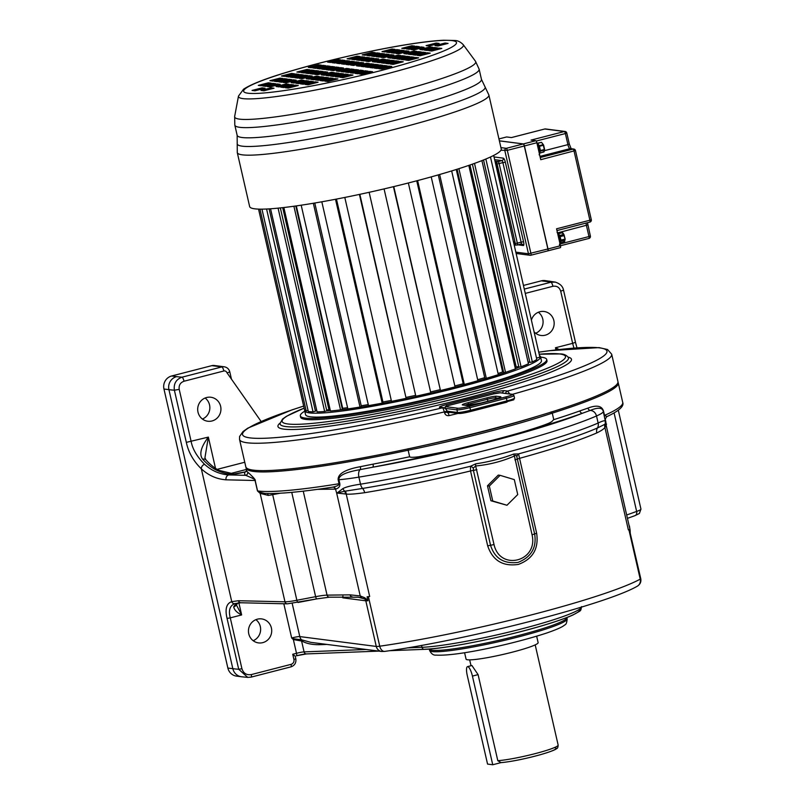 <?xml version="1.0" encoding="UTF-8"?>
<svg xmlns="http://www.w3.org/2000/svg" width="805" height="805" viewBox="0 0 805 805"><rect width="100%" height="100%" fill="white"/><g stroke="black" fill="none" stroke-linecap="round" stroke-linejoin="round"><path stroke-width="1.21" d="M630.305 533.021A10.757 1.067 167.1 0 1 630.224 533.202L640.76 578.654A10.757 1.067 167.1 0 1 640.227 579.147A169.382 16.835 167.1 0 1 379.739 646.194L368.398 596.646L367.09 596.807L367.905 600.359L364.695 597.733L360.217 595.921L336.651 493.032L346.22 494.059C349.36 494.431 355.498 493.968 364.655 492.69A169.382 16.835 -12.9 0 0 470.523 470.965L487.679 545.86C492.68 560.542 502.914 566.73 518.4 564.406C532.819 559.032 538.897 548.648 536.643 533.262L518.551 453.899A4.035 3.25 -53.6 0 0 516.85 456.878C516.428 455.217 515.613 454.926 514.415 456.012C502.24 461.356 489.319 464.686 475.644 465.984L494.029 544.562C499.955 571.459 538.424 561.568 532.055 534.782L514.415 456.012A4.035 0.956 -115.3 0 1 513.731 454.05C501.787 458.578 489.118 461.839 475.725 463.841L470.502 466.266L470.523 470.965L473.41 470.392L490.557 545.287C494.703 558.418 503.88 564.114 518.088 562.393C531.29 557.07 536.814 547.581 534.641 533.946L516.85 456.878M514.908 459.886L519.497 458.357A169.382 16.835 -12.9 0 0 596.757 432.949C601.224 430.756 603.941 428.934 604.907 427.475L605.139 427.193C606.487 424.698 606.819 423.571 606.125 423.812L605.028 424.235A6.722 6.561 -43.6 0 0 605.189 421.075C604.656 420.351 602.301 421.005 598.135 423.028A173.417 17.237 167.1 0 1 360.509 484.187C351.916 485.445 346.049 486.914 342.92 488.575L337.215 492.922L344.701 491.241A6.722 5.313 -122.7 0 1 342.92 488.575M345.536 494.018A6.722 4.287 91.1 0 0 344.701 491.241L362.582 488.434A171.395 17.036 167.1 0 0 470.502 466.266A4.035 2.063 -136.7 0 1 473.27 468.097L473.41 470.392L476.882 469.667M475.725 463.841A4.035 1.097 -93.4 0 0 475.644 465.984L473.27 468.097M596.757 432.949A6.722 5.917 66.4 0 1 597.441 427.988A171.395 17.036 167.1 0 1 518.551 453.899L513.731 454.05M500.106 475.342L498.255 475.101L487.478 485.797L490.909 500.75L506.959 505.258L517.736 494.562L514.304 479.609L500.106 475.342L489.329 486.039L492.751 500.992L506.959 505.258M487.478 485.797L489.329 486.039M490.909 500.75L492.751 500.992M368.418 596.636A33.609 3.341 167.1 0 0 369.676 596.465L346.22 494.059A6.722 4.126 92.5 0 0 345.385 491.09M367.905 600.359L364.856 598.97A2.687 1.62 -52.5 0 1 364.695 597.733M640.76 578.654C641.354 581.884 640.176 584.42 637.218 586.251C606.014 604.454 465.984 640.297 384.8 651.386L381.691 651.487A6.722 6.46 -82.7 0 1 376.267 646.435L365.812 600.802L364.856 598.97L358.134 597.209M342.94 596.153L342.588 597.008M361.616 597.773A2.687 2.385 -76.6 0 1 360.217 595.921L350.044 594.855L327.051 595.137A20.165 2.002 -12.9 0 0 315.63 596.676L296.864 600.268L272.674 494.652L280.13 493.224M352.389 596.887A2.687 2.435 -90.7 0 1 350.044 594.855M342.689 597.008L342.779 597.833L365.812 600.802A10.757 1.067 167.1 0 0 367.905 600.731M381.691 651.487L310.821 642.35L301.563 639.814A2.687 2.143 -59.8 0 1 302.046 641.092L293.372 639.593L291.662 637.963L283.823 603.76M319.565 643.477A2.687 2.365 -92.2 0 1 320.169 644.684C312.602 644.855 306.564 643.658 302.046 641.092M429.347 649.041L429.407 649.323A70.578 7.014 -12.9 0 0 432.044 650.269A70.578 7.014 -12.9 0 0 508.579 638.003A70.578 7.014 -12.9 0 0 566.861 617.536L567.153 618.824A70.578 7.014 167.1 0 1 508.941 639.291A70.578 7.014 167.1 0 1 432.345 651.577A70.578 7.014 167.1 0 1 429.568 650.339L429.276 649.051M536.663 636.212L538.132 642.632A36.97 3.673 167.1 0 1 507.633 653.348A36.97 3.673 167.1 0 1 467.514 659.778A36.97 3.673 167.1 0 1 466.065 659.134L464.586 652.714M500.609 762.687L500.529 762.697C511.356 761.661 524.619 759.014 540.326 754.728C554.544 750.562 556.094 749.063 556.627 748.61C557.523 748.469 558.036 747.292 558.147 745.078A33.609 3.341 167.1 0 1 534.631 753.772A33.609 3.341 167.1 0 1 497.802 760.685L501.022 762.617A30.922 3.069 167.1 0 0 539.843 754.849A30.922 3.069 167.1 0 0 554.202 747.684M487.558 764.086L492.741 764.75L472.424 676.089A9.408 2.435 -104.4 0 0 467.494 666.641A9.408 2.435 -104.4 0 0 467.252 675.415L487.558 764.086M500.78 762.677L492.741 764.75M497.802 760.685L478.09 674.63L471.911 665.504L467.494 666.641M332.294 487.176L332.666 487.136C337.094 486.24 339.217 485.103 339.046 483.735L338.15 479.82C337.738 473.873 345.134 469.496 360.338 466.679L373.027 464.143A190.886 18.968 -12.9 0 0 409.644 456.747C410.158 457.492 413.207 457.492 418.811 456.747L450.166 450.669A159.974 15.899 -12.9 0 0 522.697 432.003C556.064 421.79 550.741 421.901 553.76 419.647L552.27 413.136A159.974 15.899 167.1 0 1 408.155 450.226L408.075 448.737M553.76 419.647A190.886 18.968 -12.9 0 0 579.902 410.902L587.982 408.085C596.908 404.704 602.11 405.841 603.609 411.496L604.505 415.41L606.91 416.547M245.424 471.871L245.112 471.961A193.582 19.24 -12.9 0 0 245.676 475.322A2.687 2.667 127.2 0 0 247.688 472.092C253.132 476.993 255.638 479.79 255.185 480.505L257.57 490.939L259.673 492.247L264.704 493.405C278.751 494.049 301.533 491.936 333.049 487.085L332.958 487.095A2.687 2.435 89.3 0 1 335.242 489.128L335.524 489.118C338.794 488.192 340.223 486.361 339.811 483.634L338.915 479.73C338.472 475.554 345.546 472.193 360.137 469.627L372.775 467.202A166.695 16.563 -12.9 0 0 582.558 413.207L590.296 410.389C598.286 407.139 602.633 407.572 603.348 411.667L605.048 419.747M409.644 456.747L408.155 450.226A190.886 18.968 167.1 0 1 246.099 468.108L246.018 467.343M551.083 411.929L552.27 413.136A190.886 18.968 167.1 0 0 618.25 382.868L622.728 402.43A190.886 18.968 167.1 0 1 604.505 415.41L604.243 415.571M316.878 598.87L298.293 602.432A2.687 0.906 -100.8 0 1 298.202 602.462A2.687 0.906 -100.8 0 1 296.864 600.268A20.165 2.002 167.1 0 1 284.98 601.808L238.511 600.731L231.749 601.637C226.426 603.468 224.857 609.063 227.06 618.421L238.703 669.267L247.729 677.387L251.12 677.106A2.687 0.694 75.6 0 0 251.19 677.106L290.977 666.862A2.687 0.694 75.6 0 1 290.907 666.862L251.261 677.075M317.069 598.829A2.687 0.906 -100.8 0 1 316.979 598.86L287.335 603.841L240.866 602.764L234.859 603.579C229.858 605.632 228.318 610.391 230.27 617.868L227.06 618.421M238.864 602.794L241.641 614.94C236.962 612.665 234.315 609.969 233.692 606.839L234.808 605.149L238.169 602.854M534.077 331.841A12.095 11.622 97.3 0 0 553.86 320.561A12.095 11.622 97.3 0 0 531.401 320.149M261.122 421.488L226.849 372.564A2.687 2.586 97.3 0 0 223.85 370.984L184.013 381.238C180.28 382.606 178.68 385.323 179.213 389.379L191.157 441.532C192.566 449.14 197.044 456.727 204.581 464.314C211.574 470.714 219.654 474.256 228.791 474.93L245.676 475.322C253.203 478.371 256.342 480.092 255.074 480.494L257.469 490.929L260.146 493.364L268.296 495.427A2.687 1.499 80.9 0 0 267.169 493.505M220.63 406.334A12.095 11.622 97.3 0 0 210.86 397.247A12.095 11.622 97.3 0 0 198 412.15A12.095 11.622 97.3 0 0 207.77 421.236A12.095 11.622 97.3 0 0 220.63 406.334M271.396 627.991A12.095 11.622 97.3 0 0 261.625 618.904A12.095 11.622 97.3 0 0 248.765 633.817A12.095 11.622 97.3 0 0 258.536 642.903A12.095 11.622 97.3 0 0 271.396 627.991M202.417 419.043A12.095 11.622 97.3 0 0 205.124 398.012M523.451 285.443L541.322 280.844A10.757 10.334 -82.7 0 1 545.096 280.603L555.4 282.112L550.912 282.233L524.286 289.086M535.647 333.28A12.095 11.622 97.3 0 0 538.354 312.239M171.626 375.995L176.597 376.639A10.757 10.334 97.3 0 0 168.929 389.66L232.836 668.683A10.757 10.334 -82.7 0 0 241.52 676.764L236.549 676.13A10.757 10.334 -82.7 0 1 227.865 668.049L163.958 389.016A10.757 10.334 -82.7 0 1 171.626 375.995L211.866 365.641A6.722 6.46 -82.7 0 1 214.221 365.49L224.203 366.778A6.722 6.46 97.3 0 0 221.848 366.929L182.011 377.183C176.064 379.376 173.528 383.723 174.383 390.214L186.327 442.368C188.44 452.319 193.442 461.144 201.341 468.832C208.545 475.483 216.787 479.146 226.064 479.82L255.185 480.505M253.183 640.71A12.095 11.622 97.3 0 0 255.889 619.669M605.189 421.075L630.104 529.972A4.035 2.777 176.2 0 0 629.973 529.408L630.073 532.699L628.876 529.599A33.609 3.341 167.1 0 1 628.363 529.881L604.907 427.475A6.722 6.108 42.1 0 1 604.807 424.316L605.028 424.235A6.722 6.209 43 0 0 605.139 427.193M629.419 525.937L629.973 529.408M630.224 533.202L630.073 532.699M587.982 408.085A2.687 2.194 71.6 0 0 590.296 410.389C593.456 410.741 595.529 412.603 596.515 415.964L598.135 423.028A6.722 5.917 -113.6 0 1 597.441 427.988L604.807 424.316M605.219 419.123L605.994 422.504M338.15 479.82L338.915 479.72A67.218 6.682 -12.9 0 0 358.889 477.124A6.722 3.542 80.7 0 1 360.137 469.627A2.687 1.117 78.1 0 0 360.338 466.679M378.813 651.114L306.474 653.922L296.361 655.793A2.687 0.694 -104.4 0 0 296.431 655.793A2.687 0.694 -104.4 0 0 296.502 653.288L292.728 654.254L295.103 656.125M384.8 651.386A6.722 4.317 -98.1 0 1 379.739 646.194A10.757 1.067 167.1 0 1 376.267 646.435L299.792 636.584A6.722 6.46 -82.7 0 0 301.563 639.814L294.077 638.848A2.687 0.614 -47.3 0 0 293.372 639.593L296.502 653.288A6.722 0.664 -12.9 0 1 304.079 651.889A2.687 2.365 -92.2 0 0 306.474 653.922M301 639.673A2.687 2.335 -81.7 0 1 301.563 640.911L304.079 651.889L366.134 649.484M294.077 638.848L291.662 637.963A6.722 0.664 -12.9 0 1 299.792 636.584L292.205 603.458M186.327 442.368L208.354 437.105C200.837 447.127 198.966 454.513 202.729 459.263C207.479 464.394 212.067 468.027 216.485 470.16C222.321 472.827 227.513 474.135 232.061 474.085L228.791 474.93A4.035 3.733 91.3 0 0 226.064 479.82M555.943 349.893L555.46 347.76L557.563 349.702M573.925 348.082L572.647 343.343L555.46 347.76L559.113 349.521M215.499 468.309L208.354 437.105L204.933 457.804M205.949 459.876A4.035 2.999 139.1 0 0 202.729 459.263M257.469 490.929L257.57 490.939A190.886 18.968 167.1 0 0 339.046 483.735L339.811 483.634M287.335 603.841A2.687 2.496 -88.7 0 1 284.98 601.808L260.146 493.364A2.687 2.405 113.4 0 0 259.673 492.247M227.865 668.049L232.836 668.683A403.285 40.079 167.1 0 0 238.703 669.267L241.923 668.713L230.27 617.868L241.641 614.94L236.237 604.656M516.277 366.969A111.915 11.119 167.1 0 1 515.079 367.442A111.845 11.119 -12.9 0 0 516.216 366.969L518.752 366.557M502.682 371.96A111.915 11.119 167.1 0 1 498.064 373.5M484.721 377.676A111.915 11.119 167.1 0 1 477.677 379.739M463.227 383.764A111.915 11.119 167.1 0 1 454.855 385.977M430.584 391.954A111.845 11.119 -12.9 0 0 439.933 389.721A111.915 11.119 167.1 0 1 430.584 391.965M415.642 395.356A111.915 11.119 167.1 0 1 406.354 397.358A111.845 11.119 -12.9 0 0 415.642 395.356M382.928 402.017A111.845 11.119 -12.9 0 0 391.29 400.417A111.915 11.119 167.1 0 1 382.939 402.027M368.267 404.623A111.915 11.119 167.1 0 1 361.224 405.76A111.845 11.119 -12.9 0 0 368.267 404.613M347.579 407.712A111.915 11.119 167.1 0 1 342.628 408.316M326.669 410.168L328.923 409.514A111.845 11.119 -12.9 0 0 330.1 409.443A111.915 11.119 167.1 0 1 328.873 409.524M316.093 410.379A111.915 11.119 -12.9 0 0 316.768 410.52M529.318 361.968A111.915 11.119 167.1 0 1 528.201 362.713M519.446 367.08A111.915 11.119 167.1 0 1 515.381 368.74M507.905 371.548A111.915 11.119 167.1 0 1 340.515 409.886M330.402 410.761A111.915 11.119 167.1 0 1 326.558 410.942M304.713 410.077A120.992 12.025 -12.9 0 0 304.682 410.771A120.992 12.025 -12.9 0 0 309.442 412.895A120.992 12.025 167.1 0 0 440.758 391.834A120.992 12.025 167.1 0 0 540.547 356.756A120.992 12.025 167.1 0 0 539.521 355.619M304.682 410.771L305.578 414.686A120.992 12.025 -12.9 0 0 310.338 416.799A120.992 12.025 167.1 0 0 441.653 395.748A120.992 12.025 167.1 0 0 541.443 360.66L540.547 356.756M304.773 411.154A126.365 12.558 -12.9 0 0 300.335 415.883L300.637 417.191A126.365 12.558 -12.9 0 0 305.608 419.405A126.365 12.558 167.1 0 0 442.76 397.408A126.365 12.558 167.1 0 0 546.987 360.771L546.686 359.463A126.365 12.558 167.1 0 0 541.715 357.249A126.365 12.558 -12.9 0 0 540.638 357.128M300.335 415.883A126.365 12.558 -12.9 0 0 305.306 418.097A126.365 12.558 167.1 0 0 442.458 396.11A126.365 12.558 167.1 0 0 546.686 359.463M458.085 413.418A190.886 18.968 167.1 0 1 449.099 415.591C446.775 415.883 445.276 414.988 444.591 412.885L444.37 411.908L446.725 411.093C447.178 410.298 446.191 409.151 443.766 407.672A2.687 2.586 -82.7 0 1 443.776 407.672A2.687 2.586 -82.7 0 0 442.831 407.733A186.861 18.565 -12.9 0 1 257.852 438.353A186.861 18.565 -12.9 0 1 303.656 406.092L291.883 409.916L247.819 428.129L242.989 431.591L239.598 436.491L239.528 439.419A190.886 18.968 -12.9 0 0 247.044 442.76A190.886 18.968 -12.9 0 0 444.37 411.908L442.831 407.733L439.741 407.34A9.408 0.936 167.1 0 1 445.96 404.734L493.113 392.599A9.408 0.936 167.1 0 1 504.504 390.667L507.593 391.069L509.756 393.947M512.513 394.309A190.886 18.968 -12.9 0 0 611.679 354.19L617.948 381.57A190.886 18.968 167.1 0 1 460.49 436.924A190.886 18.968 167.1 0 1 253.313 470.14A190.886 18.968 -12.9 0 1 245.807 466.799L239.528 439.419M449.099 415.591L448.194 412.784L446.725 411.093L457.522 412.472A1.348 1.288 -82.7 0 0 458.609 413.488L446.926 411.979M449.925 412.371A188.199 18.706 167.1 0 1 448.194 412.784L446.845 412.029M258.546 209.109L304.501 409.775A120.992 12.025 -12.9 0 0 306.192 410.942L308.074 410.48M261.957 209.149L308.295 411.466A120.992 12.025 -12.9 0 0 313.034 411.868L315.459 411.214L269.122 208.877M315.319 410.58L316.697 410.218M270.561 208.787L317.079 411.878A120.992 12.025 -12.9 0 0 324.656 411.506L326.83 410.862L280.341 207.911M283.853 207.529L330.452 411.013A120.992 12.025 -12.9 0 0 340.545 409.886L342.367 409.272L295.797 205.979M342.175 408.457L342.678 408.296A111.845 11.119 -12.9 0 0 347.579 407.702M301.191 205.195L347.851 408.9A120.992 12.025 -12.9 0 0 360.006 407.048L361.395 406.505L314.785 203.021M321.819 201.803L368.499 405.629A120.992 12.025 -12.9 0 0 382.194 403.154L383.089 402.691L336.46 199.087M344.802 197.446L391.502 401.343A120.992 12.025 -12.9 0 0 406.133 398.344L359.855 194.337M369.143 192.315L415.843 396.241A120.992 12.025 -12.9 0 0 430.786 392.84L384.076 188.913M393.434 186.69L440.476 390.526A120.992 12.025 -12.9 0 0 455.056 386.883L408.356 182.987M454.855 385.967A111.845 11.119 -12.9 0 0 463.227 383.754M416.749 180.813L463.378 384.418L464.314 384.468A120.992 12.025 -12.9 0 0 477.908 380.735L431.218 176.899M477.677 379.729A111.845 11.119 -12.9 0 0 484.721 377.666M438.282 174.896L484.892 378.4L486.321 378.31A120.992 12.025 -12.9 0 0 498.325 374.667L451.665 170.932M498.054 373.49A111.845 11.119 -12.9 0 0 502.632 371.97L503.507 371.85M457.109 169.241L503.668 372.564L505.52 372.343A120.992 12.025 -12.9 0 0 515.421 368.932L468.812 165.407M472.394 164.16L518.893 367.161L521.087 366.818A120.992 12.025 -12.9 0 0 528.452 363.79L481.913 160.628M528.08 362.2L529.771 361.878M483.533 159.984L529.891 362.431L532.336 361.968A120.992 12.025 -12.9 0 0 536.834 359.463L490.466 157.005M493.676 155.446L539.883 357.199L536.512 358.064M328.923 409.514L282.696 207.66M342.678 408.296L296.321 205.909M502.632 371.97L456.264 169.513M516.216 366.969L469.959 165.005M259.975 209.149L306.192 410.942M266.576 209.018L313.034 411.868M278.077 208.153L324.656 411.506M293.906 206.251L340.545 409.886M313.336 203.263L360.006 407.048M335.504 199.278L382.194 403.154M359.433 194.428L406.133 398.344M393.776 186.609L440.476 390.526M417.614 180.582L464.314 384.468M439.641 174.514L486.321 378.31M458.88 168.678L505.52 372.343M474.497 163.405L521.087 366.818M485.858 159.028L532.336 361.968M346.502 68.405L336.44 70.991L339.398 71.373L349.461 68.787L346.502 68.405L346.744 69.482M351.171 69.009L341.109 71.595L344.067 71.977L354.13 69.391L351.171 69.009L351.423 70.085M355.709 69.592L345.647 72.178L348.605 72.561L358.668 69.975L355.709 69.592L355.951 70.669M360.419 70.196L350.356 72.792L353.315 73.164L363.377 70.578L360.419 70.196L360.67 71.273M365.128 70.81L355.065 73.396L358.024 73.778L368.086 71.182L365.128 70.81L365.379 71.886M369.575 71.383L359.513 73.969L362.471 74.352L372.534 71.756L369.575 71.383L369.827 72.46M321.346 74.875L324.304 75.257L334.367 72.671L331.408 72.289L321.346 74.875M326.025 75.479L328.983 75.861L339.046 73.275L336.088 72.893L326.025 75.479M330.563 76.062L333.522 76.445L343.574 73.859L340.616 73.476L330.563 76.062M335.272 76.676L338.231 77.049L348.283 74.463L345.325 74.08L335.272 76.676M339.982 77.28L342.94 77.662L352.993 75.066L350.034 74.694L339.982 77.28M316.325 76.173L306.262 78.759L309.221 79.142L319.273 76.556L316.325 76.173L316.566 77.25M320.994 76.777L310.931 79.363L313.89 79.745L323.952 77.159L320.994 76.777L321.245 77.854M325.532 77.361L315.469 79.947L318.428 80.329L328.49 77.743L325.532 77.361L325.773 78.437M330.241 77.964L320.179 80.56L323.137 80.933L333.2 78.347L330.241 77.964L330.483 79.041M334.95 78.578L324.888 81.164L327.846 81.547L337.909 78.95L334.95 78.578L335.192 79.655M291.169 82.643L294.127 83.026L304.189 80.44L301.231 80.057L291.169 82.643M295.848 83.247L298.806 83.629L308.858 81.043L305.9 80.661L295.848 83.247M300.376 83.831L303.334 84.213L313.397 81.627L310.438 81.245L300.376 83.831M305.085 84.434L308.043 84.817L318.106 82.231L315.147 81.848L305.085 84.434M286.137 83.941L276.085 86.527L279.043 86.91L289.096 84.324L286.137 83.941L286.389 85.018M290.816 84.545L280.754 87.131L283.712 87.514L293.775 84.928L290.816 84.545L291.058 85.622M295.355 85.129L285.292 87.715L288.25 88.097L298.303 85.511L295.355 85.129L295.596 86.205M260.991 90.412L263.949 90.794L274.012 88.208L271.054 87.826L260.991 90.412M343.544 68.022L340.585 67.64L330.523 70.226L333.481 70.609L343.544 68.022M327.645 72.118L324.687 71.736L314.624 74.322L317.583 74.704L327.645 72.118M312.219 76.083L309.261 75.7L299.208 78.296L302.157 78.679L312.219 76.083M296.2 80.208L293.241 79.826L283.189 82.412L286.147 82.794L296.2 80.208M280.18 84.334L277.222 83.951L267.169 86.538L270.128 86.92L280.18 84.334M265.056 88.228L262.098 87.846L252.035 90.432L254.994 90.814L265.056 88.228M336.148 67.067L326.085 69.663L329.044 70.045L339.106 67.449L336.148 67.067L336.389 68.153M320.249 71.162L310.197 73.748L313.155 74.13L323.208 71.544L320.249 71.162L320.501 72.239M304.823 75.127L294.771 77.723L297.729 78.105L307.782 75.509L304.823 75.127L305.075 76.213M288.804 79.252L278.751 81.848L281.71 82.221L291.762 79.635L288.804 79.252L289.055 80.329M272.784 83.378L262.732 85.964L265.69 86.346L275.743 83.76L272.784 83.378L273.036 84.455M334.669 66.875L331.71 66.503L321.648 69.089L324.606 69.472L334.669 66.875M318.77 70.971L315.812 70.588L305.759 73.175L308.718 73.557L318.77 70.971M303.344 74.946L300.386 74.563L290.333 77.149L293.292 77.532L303.344 74.946M287.325 79.061L284.366 78.679L274.314 81.275L277.272 81.657L287.325 79.061M271.305 83.187L268.357 82.804L258.294 85.39L261.253 85.773L271.305 83.187M327.273 65.93L317.21 68.516L320.169 68.898L330.231 66.312L327.273 65.93L327.524 67.006M311.374 70.015L301.322 72.611L304.28 72.983L314.332 70.397L311.374 70.015L311.626 71.092M295.948 73.99L285.896 76.576L288.854 76.958L298.907 74.372L295.948 73.99L296.2 75.066M279.939 78.115L269.876 80.701L272.835 81.084L282.887 78.488L279.939 78.115L280.18 79.192M325.794 65.738L322.835 65.356L312.773 67.942L315.731 68.324L325.794 65.738M309.895 69.824L306.947 69.441L296.884 72.037L299.842 72.42L309.895 69.824M294.479 73.798L291.521 73.416L281.458 76.002L284.417 76.384L294.479 73.798M318.398 64.782L308.335 67.368L311.294 67.751L321.356 65.165L318.398 64.782L318.649 65.859M353.606 65.436L363.659 62.84L360.7 62.468L350.648 65.054L353.606 65.436M348.927 64.833L358.99 62.247L356.031 61.864L345.969 64.45L348.927 64.833M344.389 64.249L354.452 61.653L351.493 61.281L341.431 63.867L344.389 64.249M339.68 63.635L349.742 61.049L346.784 60.667L336.721 63.263L339.68 63.635M334.971 63.032L345.033 60.445L342.075 60.063L332.012 62.649L334.971 63.032M330.523 62.458L340.585 59.872L337.627 59.489L327.565 62.076L330.523 62.458M378.752 58.956L375.794 58.584L365.732 61.17L368.69 61.552L378.752 58.956M374.073 58.363L371.115 57.98L361.063 60.566L364.021 60.949L374.073 58.363M369.545 57.769L366.587 57.397L356.524 59.983L359.483 60.365L369.545 57.769M364.836 57.165L361.878 56.783L351.815 59.379L354.774 59.751L364.836 57.165M360.127 56.561L357.168 56.179L347.106 58.765L350.064 59.147L360.127 56.561M383.784 57.668L393.836 55.072L390.888 54.7L380.825 57.286L383.784 57.668M379.105 57.064L389.167 54.478L386.209 54.096L376.146 56.682L379.105 57.064M374.577 56.481L384.629 53.885L381.671 53.512L371.618 56.098L374.577 56.481M369.857 55.867L379.92 53.281L376.961 52.899L366.909 55.495L369.857 55.867M365.148 55.263L375.211 52.677L372.252 52.295L362.19 54.881L365.148 55.263M408.93 51.188L405.972 50.816L395.909 53.402L398.867 53.784L408.93 51.188M404.261 50.594L401.303 50.212L391.24 52.798L394.198 53.18L404.261 50.594M399.723 50.011L396.764 49.628L386.702 52.214L389.66 52.597L399.723 50.011M395.014 49.397L392.055 49.014L381.993 51.611L384.951 51.993L395.014 49.397M413.961 49.9L424.024 47.304L421.065 46.932L411.003 49.518L413.961 49.9M409.282 49.296L419.345 46.71L416.386 46.328L406.334 48.914L409.282 49.296M404.754 48.713L414.806 46.127L411.858 45.744L401.796 48.33L404.754 48.713M439.107 43.43L436.149 43.047L426.097 45.633L429.055 46.016L439.107 43.43M356.555 65.819L359.513 66.201L369.575 63.605L366.617 63.223L356.555 65.819M372.453 61.723L375.412 62.106L385.474 59.52L382.516 59.137L372.453 61.723M387.879 57.749L390.838 58.131L400.9 55.545L397.942 55.163L387.879 57.749M403.899 53.633L406.857 54.016L416.92 51.419L413.961 51.037L403.899 53.633M419.918 49.508L422.877 49.89L432.939 47.304L429.981 46.921L419.918 49.508M435.042 45.613L438 45.996L448.063 43.41L445.105 43.027L435.042 45.613M363.951 66.765L374.013 64.179L371.055 63.796L360.992 66.382L363.951 66.765M379.849 62.679L389.912 60.083L386.953 59.711L376.891 62.297L379.849 62.679M395.275 58.705L405.338 56.119L402.379 55.736L392.317 58.322L395.275 58.705M411.295 54.579L421.357 51.993L418.399 51.611L408.336 54.207L411.295 54.579M427.314 50.463L437.377 47.867L434.418 47.495L424.356 50.081L427.314 50.463M365.43 66.956L368.388 67.338L378.451 64.752L375.492 64.37L365.43 66.956M381.329 62.87L384.287 63.253L394.349 60.657L391.391 60.274L381.329 62.87M396.754 58.896L399.713 59.278L409.775 56.692L406.817 56.31L396.754 58.896M412.774 54.77L415.732 55.153L425.795 52.567L422.836 52.184L412.774 54.77M428.793 50.655L431.752 51.037L441.804 48.441L438.846 48.059L428.793 50.655M372.826 67.912L382.888 65.326L379.93 64.943L369.867 67.529L372.826 67.912M388.724 63.816L398.787 61.23L395.829 60.848L385.766 63.444L388.724 63.816M404.15 59.852L414.213 57.266L411.254 56.883L401.192 59.469L404.15 59.852M420.17 55.726L430.222 53.14L427.264 52.758L417.211 55.344L420.17 55.726M374.305 68.103L377.263 68.485L387.326 65.899L384.367 65.517L374.305 68.103M390.204 64.008L393.162 64.39L403.214 61.804L400.266 61.422L390.204 64.008M405.629 60.043L408.588 60.425L418.64 57.829L415.682 57.447L405.629 60.043M381.701 69.059L391.763 66.463L388.805 66.08L378.742 68.677L381.701 69.059M331.408 72.289L331.66 73.366M336.088 72.893L336.329 73.969M340.616 73.476L340.867 74.553M345.325 74.08L345.576 75.157M350.034 74.694L350.286 75.771M301.231 80.057L301.473 81.134M305.9 80.661L306.152 81.738M310.438 81.245L310.69 82.321M315.147 81.848L315.399 82.925M271.054 87.826L271.295 88.902M340.585 67.64L340.827 68.717M324.687 71.736L324.938 72.812M309.261 75.7L309.512 76.787M293.241 79.826L293.493 80.903M277.222 83.951L277.473 85.028M262.098 87.846L262.339 88.922M331.71 66.503L331.962 67.58M315.812 70.588L316.063 71.665M300.386 74.563L300.637 75.64M284.366 78.679L284.618 79.765M268.357 82.804L268.598 83.881M322.835 65.356L323.087 66.433M306.947 69.441L307.188 70.528M291.521 73.416L291.762 74.493M360.7 62.468L360.952 63.545M356.031 61.864L356.273 62.941M351.493 61.281L351.745 62.357M346.784 60.667L347.036 61.744M342.075 60.063L342.326 61.14M337.627 59.489L337.869 60.566M375.794 58.584L376.036 59.661M371.115 57.98L371.367 59.057M366.587 57.397L366.828 58.473M361.878 56.783L362.119 57.859M357.168 56.179L357.41 57.256M390.888 54.7L391.129 55.776M386.209 54.096L386.46 55.173M381.671 53.512L381.922 54.589M376.961 52.899L377.213 53.985M372.252 52.295L372.504 53.372M405.972 50.816L406.223 51.892M401.303 50.212L401.544 51.289M396.764 49.628L397.006 50.705M392.055 49.014L392.297 50.101M421.065 46.932L421.307 48.008M416.386 46.328L416.638 47.404M411.858 45.744L412.1 46.821M436.149 43.047L436.401 44.124M366.617 63.223L366.869 64.309M382.516 59.137L382.757 60.214M397.942 55.163L398.183 56.239M413.961 51.037L414.203 52.124M429.981 46.921L430.222 47.998M445.105 43.027L445.356 44.104M371.055 63.796L371.306 64.873M386.953 59.711L387.195 60.788M402.379 55.736L402.621 56.813M418.399 51.611L418.64 52.687M434.418 47.495L434.66 48.572M375.492 64.37L375.744 65.447M391.391 60.274L391.633 61.361M406.817 56.31L407.058 57.386M422.836 52.184L423.078 53.261M438.846 48.059L439.097 49.145M379.93 64.943L380.181 66.02M395.829 60.848L396.07 61.925M411.254 56.883L411.496 57.96M427.264 52.758L427.515 53.834M384.367 65.517L384.609 66.594M400.266 61.422L400.508 62.498M415.682 57.447L415.933 58.534M388.805 66.08L389.046 67.167M501.233 148.935A129.052 12.83 167.1 0 1 394.782 186.358A129.052 12.83 167.1 0 1 254.712 208.817A129.052 12.83 167.1 0 1 249.641 206.563L237.274 152.578A129.052 12.83 167.1 0 0 242.355 154.842A129.052 12.83 167.1 0 0 382.415 132.382A129.052 12.83 167.1 0 0 488.866 94.96L501.233 148.935M557.07 232.353L559.566 236.268A5.575 1.449 75.6 0 1 560.612 240.836L560.662 241.641A0.946 0.594 178.2 0 1 560.119 242.416A6.521 1.691 75.6 0 1 560.028 243.905M560.612 240.836L559.435 244.911M560.662 240.977L560.049 241.48A6.521 1.691 75.6 0 1 560.119 242.416M559.223 235.281L558.449 235.161A6.521 1.691 75.6 0 1 558.831 236.137A6.521 1.691 75.6 0 1 559.606 238.833A6.521 1.691 75.6 0 1 560.049 241.48M559.566 236.268L558.831 236.137M499.372 140.825L523.411 143.924L535.858 140.714L531.048 140.1L564.375 131.517L544.784 128.991A2.013 0.523 -104.4 0 0 544.723 129.001A2.013 2.013 0 0 1 545.488 128.951A2.013 1.942 97.3 0 0 544.784 128.991L511.457 137.575L506.647 136.951A2.013 0.523 75.6 0 0 506.597 136.961A2.013 0.523 75.6 0 0 506.546 136.981M569.246 144.075L567.917 144.628A4.035 1.047 -104.4 0 0 569.92 148.684A2.013 1.942 97.3 0 1 570.624 148.643L573.774 149.046A2.013 1.942 97.3 0 1 575.394 150.565L540.749 159.692L536.865 142.747A2.013 0.523 75.6 0 0 535.858 140.714M523.411 143.924A2.013 0.523 75.6 0 1 524.417 145.947L548.004 248.956L560.451 245.756L556.567 228.801L589.894 220.228A2.013 0.523 75.6 0 1 589.844 222.11A2.013 0.523 75.6 0 1 589.783 222.11L556.969 230.552M590.307 235.996L588.968 236.559A2.013 0.523 -104.4 0 1 588.918 238.441L588.918 238.441A2.013 0.523 -104.4 0 1 588.868 238.441L560.451 245.756A2.013 0.523 75.6 0 1 560.401 247.638A2.013 0.523 75.6 0 1 560.35 247.638L548.004 250.818M511.427 137.564L544.723 129.001A2.013 0.523 -104.4 0 0 544.673 129.021M548.004 248.956A2.013 0.523 75.6 0 1 547.953 250.838A2.013 0.523 75.6 0 1 547.893 250.838L547.893 250.838M539.984 156.391L569.92 148.684L573.069 149.096A2.013 1.942 97.3 0 1 573.774 149.046A2.013 2.013 0 0 1 575.474 150.595L591.303 219.705L589.894 220.228L574.066 151.119A2.013 0.523 -104.4 0 0 573.069 149.096L540.246 157.539M536.221 141.056L565.382 133.55A2.013 0.523 75.6 0 0 564.375 131.517A2.013 1.942 -82.7 0 1 566.71 132.996L565.382 133.55L567.917 144.628L544.381 150.686M538.404 144.92A1.077 0.594 155.4 0 0 537.499 144.729L538.293 146.782A6.521 1.691 75.6 0 1 538.877 148.895A6.521 1.691 75.6 0 1 539.259 150.978L539.39 152.95A6.521 1.691 75.6 0 1 539.35 153.614M538.444 145.111A1.077 0.594 155.4 0 0 538.414 144.93L538.555 145.232A1.077 0.513 154.8 0 1 538.575 145.363L539.098 146.832A5.444 1.409 75.6 0 1 539.903 150.344L539.259 150.978M539.903 150.344L539.974 150.706A1.077 0.523 171.8 0 1 540.014 150.817A1.077 0.523 171.8 0 1 539.31 151.421M540.064 152.105A1.077 0.755 -179.2 0 1 540.085 152.266L539.119 154.802M540.085 152.276A1.077 0.755 -179.2 0 1 539.39 152.95M540.075 152.477L540.044 151.763A1.077 0.684 -178.8 0 1 539.39 152.588M538.545 145.222A1.077 0.513 154.8 0 0 537.68 145.101M543.385 144.719L541.604 142.445L543.134 144.699L539.239 145.705L539.461 146.279L543.355 145.272L544.331 149.519L540.427 150.525L539.461 146.279L538.153 146.329M539.098 146.832L538.293 146.782M544.442 150.233L544.22 151.008M543.627 145.182L544.613 149.418L543.677 152.095M515.2 243.543L517.343 243.14L499.13 163.596A2.013 0.523 -104.4 0 0 498.124 161.574L494.984 161.171M496.967 164.009L502.894 162.63A2.013 0.523 -104.4 0 0 501.897 160.597L494.642 159.662M496.645 163.314A2.013 1.942 -82.7 0 1 498.124 161.574L501.897 160.597A2.013 1.942 -82.7 0 0 503.336 158.162L494.018 156.955M515.2 244.237A2.013 1.942 97.3 0 0 517.233 245.022A2.013 0.523 -104.4 0 0 517.293 245.022A2.013 0.523 -104.4 0 0 517.343 243.14L521.117 242.164L502.894 162.63L505.339 162.218A4.035 1.047 -104.4 0 0 503.336 158.162M515.824 252.146L528.462 253.776L504.866 150.766A2.013 1.942 -82.7 0 1 506.305 148.321L500.931 147.627M516.126 253.484L530.092 255.286A2.013 1.942 97.3 0 1 528.462 253.776L547.883 248.987L524.286 145.987A2.013 0.523 75.6 0 0 523.28 143.954L499.382 140.875M547.883 248.987A2.013 0.523 75.6 0 1 547.823 250.868A2.013 0.523 75.6 0 1 547.772 250.878L530.898 255.215M547.823 250.868L530.847 255.235A2.013 2.013 0 0 1 530.092 255.286A2.013 1.942 97.3 0 0 530.797 255.245A2.013 0.523 -104.4 0 0 530.847 255.235A2.013 0.523 -104.4 0 0 530.908 253.354L507.311 150.354L524.286 145.987M500.931 150.253L507.311 150.354A2.013 0.523 -104.4 0 0 506.305 148.321L523.28 143.954M536.643 533.262L532.055 534.782M637.218 586.251A6.722 6.299 -118.5 0 0 640.227 579.147L628.876 529.599M487.679 545.86L494.029 544.562M364.655 492.69A6.722 3.542 80.7 0 0 362.582 488.434A6.722 3.542 -99.3 0 1 360.509 484.187L358.889 477.124A173.417 17.237 -12.9 0 0 596.515 415.964A67.218 6.682 -12.9 0 0 603.348 411.667L603.609 411.496M358.225 597.219L329.446 597.169A2.687 2.435 -90.7 0 1 327.051 595.137L303.244 491.161M326.921 644.423L320.169 644.684M306.111 653.912A9.408 0.936 -12.9 0 0 296.502 655.763M579.429 609.486A84.686 8.412 167.1 0 1 520.312 631.714A84.686 8.412 167.1 0 1 424.869 649.263M478.09 674.63L472.424 676.089M204.913 457.733L205.969 459.907C210.497 464.867 214.844 468.359 219 470.382L234.064 473.994A4.035 3.733 91.3 0 0 234.064 473.994L245.263 471.891L246.702 470.714A190.886 18.968 -12.9 0 0 247.688 472.092M538.706 415.903A158.625 15.768 167.1 0 1 424.537 445.286M246.411 469.446L229.838 473.712M614.074 412.864L636.644 511.437L627.035 514.868M291.742 492.358L315.63 596.676A2.687 0.906 -100.8 0 0 316.979 598.86L329.446 597.169M336.651 493.032L335.524 489.118A2.687 2.435 85.4 0 0 332.978 487.085M317.583 489.339L335.242 489.128M240.826 602.764A2.687 2.496 -88.7 0 1 238.511 600.731M234.859 603.579A2.687 2.506 -109.9 0 1 231.749 601.637L201.341 468.832A4.035 3.28 131.9 0 1 204.581 464.314M560.703 291.179L563.53 290.142L575.474 342.296L572.647 343.343L560.703 291.179C559.425 287.325 556.829 285.684 552.914 286.288L525.273 293.402M244.76 462.251L217.169 469.355M241.923 668.713C243.452 673.352 246.572 675.304 251.261 674.59L291.048 664.356A4.035 3.874 97.3 0 0 293.926 659.476L292.728 654.254M618.28 410.117L640.951 509.122A20.165 2.002 167.1 0 1 636.644 511.437A4.035 3.079 -109.7 0 1 634.934 515.673L627.809 518.219M634.471 515.784A4.035 3.079 -109.7 0 0 634.934 515.673L639.381 513.489L640.951 509.122M522.697 432.003A193.582 19.24 -12.9 0 0 582.558 413.207A2.687 2.063 70.2 0 1 579.902 410.902M373.027 464.143A2.687 0.926 79.2 0 1 372.775 467.202A193.582 19.24 -12.9 0 0 450.166 450.669M268.296 495.427A20.165 2.002 -12.9 0 0 272.674 494.652A2.687 0.906 79.2 0 0 272.311 493.515M163.958 389.016L168.929 389.66A403.285 40.079 -12.9 0 0 174.383 390.214L179.213 389.379M251.261 674.59A2.687 0.694 75.6 0 1 251.2 677.106L247.729 677.387M291.048 664.356A2.687 0.694 75.6 0 1 290.977 666.862C294.741 665.483 296.341 662.787 295.807 658.772L295.183 656.075M293.926 659.476L295.807 658.772M421.538 645.379L421.981 647.311L407.229 647.884M581.592 606.598C580.395 611.931 581.804 609.818 573.19 614.869C566.67 617.878 556.969 621.309 544.1 625.153C505.922 636.725 446.483 648.77 424.376 649.343A2.687 2.365 -92.2 0 1 421.981 647.311A87.383 8.684 167.1 0 0 516.599 630.184A87.383 8.684 167.1 0 0 581.582 607.071M227.091 372.906L229.787 371.9C228.992 369.022 227.131 367.311 224.203 366.778M223.85 370.984A4.035 1.047 -104.4 0 0 221.848 366.929L211.866 365.641M184.013 381.238A4.035 1.047 -104.4 0 0 182.011 377.183A392.538 39.012 -12.9 0 1 176.597 376.639M219.02 470.392A4.035 3.562 117.8 0 0 216.485 470.16M233.058 473.974A4.035 3.733 91.3 0 0 232.061 474.085L233.078 474.115A9.972 0.986 -12.9 0 0 245.112 471.961A2.687 2.667 -149.3 0 0 246.712 470.895M234.064 473.994A4.035 3.733 91.3 0 0 233.078 474.115M552.914 286.288A4.035 1.047 -104.4 0 0 550.912 282.233A392.538 39.012 -12.9 0 0 546.293 281.478L541.322 280.844M546.293 281.478A10.757 10.334 -82.7 0 1 550.057 281.247M233.692 606.839A4.035 3.451 25.1 0 0 236.016 605.078L238.35 602.834M234.808 605.149A4.035 3.643 39.8 0 0 236.71 603.981M304.129 408.165A145.353 14.45 -12.9 0 0 287.848 423.973A145.353 14.45 -12.9 0 0 463.791 394.128A145.353 14.45 -12.9 0 0 559.777 353.979A145.353 14.45 -12.9 0 0 539.199 354.22L560.723 353.918C564.023 354.029 566.569 355.236 568.35 357.541L568.411 357.682M304.119 408.125L286.429 416.296L282.545 419.073L279.999 423.581A147.959 14.701 -12.9 0 0 285.856 426.559A147.959 14.701 -12.9 0 0 448.274 400.357A147.959 14.701 -12.9 0 0 568.35 357.541M568.088 357.098A150.565 14.963 167.1 0 1 461.195 399.481A150.565 14.963 167.1 0 1 283.873 429.135A150.565 14.963 167.1 0 1 280.049 423.068M505.621 393.414A2.687 2.586 97.3 0 1 507.593 391.069A186.861 18.565 -12.9 0 0 538.736 352.188M493.113 392.599A2.687 0.694 75.6 0 1 493.978 393.806M504.504 390.667A2.687 2.586 97.3 0 0 502.531 393.021M439.741 407.34A2.687 2.586 -82.7 0 1 440.687 407.28L443.776 407.672A2.687 2.586 -82.7 0 1 443.857 407.682M445.96 404.734A2.687 0.694 75.6 0 1 446.866 406.032M444.591 412.885L446.946 412.069M448.194 412.784L447.419 412.683M445.306 408.366L456.928 409.866L457.522 412.472A10.757 1.067 167.1 0 0 470.543 410.268L470.502 411.526L458.609 413.488M446.05 406.716L457.884 408.246A9.408 0.936 -12.9 0 0 469.275 406.314L505.741 396.925A9.408 0.936 -12.9 0 0 511.96 394.319L500.126 392.8A5.373 0.533 -12.9 0 0 493.616 393.907L449.603 405.227A5.373 0.533 -12.9 0 0 446.05 406.716A1.348 1.288 97.3 0 0 445.064 408.185M457.884 408.246A1.348 1.288 97.3 0 0 456.928 409.866A10.757 1.067 -12.9 0 0 469.949 407.662L470.543 410.268L507.009 400.88L506.415 398.274A10.757 1.067 -12.9 0 0 513.932 395.497L512.423 394.299L500.599 392.77L493.576 393.907L449.572 405.237C443.404 407.35 445.97 405.871 444.833 408.226M462.583 404.965A8.07 0.805 167.1 0 1 467.906 402.731L486.773 397.881A8.07 0.805 167.1 0 1 496.534 396.221L500.418 396.724A12.095 1.197 167.1 0 1 492.429 400.065L481.108 402.973A12.095 1.197 167.1 0 1 466.467 405.458L462.583 404.965A1.348 1.288 -82.7 0 1 463.056 404.935L463.046 404.935M513.932 395.497L514.536 398.103L513.711 399.833L470.472 411.526A9.408 0.936 167.1 0 1 459.081 413.458M495.86 399.099L495.578 397.851L498.506 398.223M487.9 401.222L487.438 399.23A6.722 0.664 167.1 0 1 495.578 397.851A1.348 1.288 97.3 0 1 496.534 396.221M468.872 405.358L468.58 404.08L487.438 399.23L486.773 397.881M464.978 405.177A6.722 0.664 167.1 0 1 468.58 404.08L467.906 402.731M500.418 396.724A1.348 1.288 97.3 0 0 499.432 397.861M499.885 398.535L500.167 397.479L492.358 400.085M481.108 402.973L466.94 405.428L463.056 404.935M469.275 406.314L469.949 407.662L506.415 398.274L505.741 396.925M514.536 398.103A10.757 1.067 167.1 0 1 507.009 400.88L506.979 402.138L470.502 411.526M247.9 93.209A109.208 10.857 -12.9 0 0 380.091 70.79A109.208 10.857 -12.9 0 0 452.209 40.622A109.208 10.857 -12.9 0 0 320.018 63.052A109.208 10.857 -12.9 0 0 247.9 93.209M488.866 94.96L484.902 86.618A127.19 12.639 167.1 0 1 383.079 123.346A127.19 12.639 167.1 0 1 242.214 146.168A127.19 12.639 167.1 0 1 237.213 143.34L237.274 152.578M484.902 86.618L481.46 79.353A125.318 12.457 167.1 0 1 378.088 115.689A125.318 12.457 167.1 0 1 242.084 137.504A125.318 12.457 167.1 0 1 237.153 135.31L234.819 125.127A125.318 12.457 -12.9 0 0 239.749 127.321A125.318 12.457 -12.9 0 0 375.764 105.505A125.318 12.457 -12.9 0 0 479.126 69.17L475.493 61.271A123.658 12.286 -12.9 0 1 376.307 96.992A123.658 12.286 -12.9 0 1 239.528 119.14A123.658 12.286 -12.9 0 1 234.657 116.423L234.819 125.127M463.197 44.627C460.42 41.82 457.532 40.441 454.553 40.481L443.625 40.25C435.656 40.612 425.422 41.739 412.905 43.631C378.471 48.773 328.913 59.842 292.96 70.417C267.995 77.662 251.522 83.931 243.543 89.224L238.481 96.097A115.377 11.461 -12.9 0 0 243.03 98.623A115.377 11.461 -12.9 0 0 370.652 77.954A115.377 11.461 -12.9 0 0 463.197 44.627L475.493 61.271M560.703 241.419A0.674 0.594 -164.4 0 1 561.025 241.218L560.723 242.285M560.572 240.232L561.025 241.218L564.919 240.222L564.194 241.923M565.12 239.025L564.919 240.222L564.848 239.115L560.954 240.111L560.149 236.62L564.053 235.624L565.13 239.005L564.466 241.852L560.703 242.818M563.862 234.486L562.705 232.715L563.963 234.567L565.12 239.005L563.601 234.466L559.706 235.473L559.757 236.74M561.981 232.565L564.315 235.513M558.378 233.631A0.674 0.523 145.9 0 0 558.449 233.611L562.705 232.715L558.449 233.611L559.706 235.473A0.674 0.523 145.9 0 1 559.294 235.442M564.708 241.409L560.693 242.949M557.664 233.561A6.521 1.691 75.6 0 1 558.449 235.161M498.939 138.943L506.647 136.951M524.417 145.947L536.865 142.747M556.98 230.562L589.844 222.11A2.013 2.013 0 0 0 591.303 219.705L591.222 219.664M586.11 223.066A4.035 1.047 -104.4 0 0 586.432 225.47L588.968 236.559L560.481 243.885M587.761 224.917L557.774 232.846M537.156 144.015A6.521 1.691 75.6 0 1 537.499 144.729M544.603 149.428L544.371 150.072L540.467 151.078A0.674 0.594 15.6 0 0 540.075 151.38M537.66 143.381L541.473 142.344L543.637 145.172L544.613 149.418L544.069 151.823L540.034 153.031M537.589 143.461A0.674 0.523 -34.1 0 0 537.71 143.441L539.239 145.705A0.674 0.523 -34.1 0 1 538.726 145.614M537.096 143.24L541.473 142.344L537.539 143.391M544.059 151.622L540.024 153.101M513.51 242.053L514.626 241.762A4.035 1.047 75.6 0 1 514.526 245.525A4.035 1.047 75.6 0 1 514.415 245.535M496.192 166.424L497.309 166.142L514.908 241.661A3.633 0.936 75.6 0 1 514.868 245.012M495.196 162.107L495.306 162.087A4.035 1.047 75.6 0 1 497.309 166.142L514.908 241.661C515.301 244.609 515.18 245.897 514.526 245.525L514.315 245.575M497.581 166.031A3.633 0.936 75.6 0 0 495.769 162.379L495.447 162.077C496.202 162.238 496.916 163.556 497.591 166.031L514.908 241.661M517.343 244.992L521.006 244.046A2.013 0.523 -104.4 0 0 521.066 244.046A2.013 0.523 -104.4 0 0 521.117 242.164L523.552 241.752L505.339 162.218M518.007 244.831L523.341 245.525A2.013 1.942 97.3 0 0 521.107 244.026M523.341 245.525A4.035 1.047 -104.4 0 0 523.552 241.752M567.153 618.824C566.881 622.617 566.076 624.65 564.738 624.932C563.067 626.391 559.847 628.433 547.028 632.911C516.719 642.954 458.82 656.397 436.149 655.109C433.422 655.431 431.239 653.841 429.568 650.339M535.194 644.875L558.147 745.078M469.677 659.879L471.016 665.735M246.702 470.714L246.099 468.108M617.988 382.154L618.25 382.868M630.214 532.306L630.104 529.972M605.229 419.153L606.668 416.708C618.904 411.043 624.257 406.284 622.728 402.43M241.52 676.764L247.91 677.397M424.376 649.343L389.499 650.702M231.448 379.115L229.787 371.9M576.974 347.851L575.474 342.306M563.53 290.142C562.816 286.298 560.008 283.612 555.108 282.062M236.137 604.253L236.016 605.078M611.679 354.19L607.544 349.511L599.051 347.609L549.624 350.678L538.726 352.157M492.388 400.065L481.078 402.983M237.213 143.34L237.153 135.31M481.46 79.353L479.126 69.17M238.481 96.097L234.657 116.423M559.223 235.291L560.662 240.967M545.488 128.951L565.08 131.477A2.013 2.013 0 0 1 566.79 133.026L569.326 144.115L571.228 148.875M498.939 138.923L506.597 136.961M587.469 222.713L590.377 236.036A2.013 2.013 0 0 1 588.918 238.441L560.451 245.767M547.953 250.838L560.401 247.638M538.555 145.232L540.085 152.266M536.774 142.626L538.414 144.93M515.099 244.881L516.528 245.062A2.013 2.013 0 0 0 517.293 245.022L521.71 244.006"/></g></svg>
